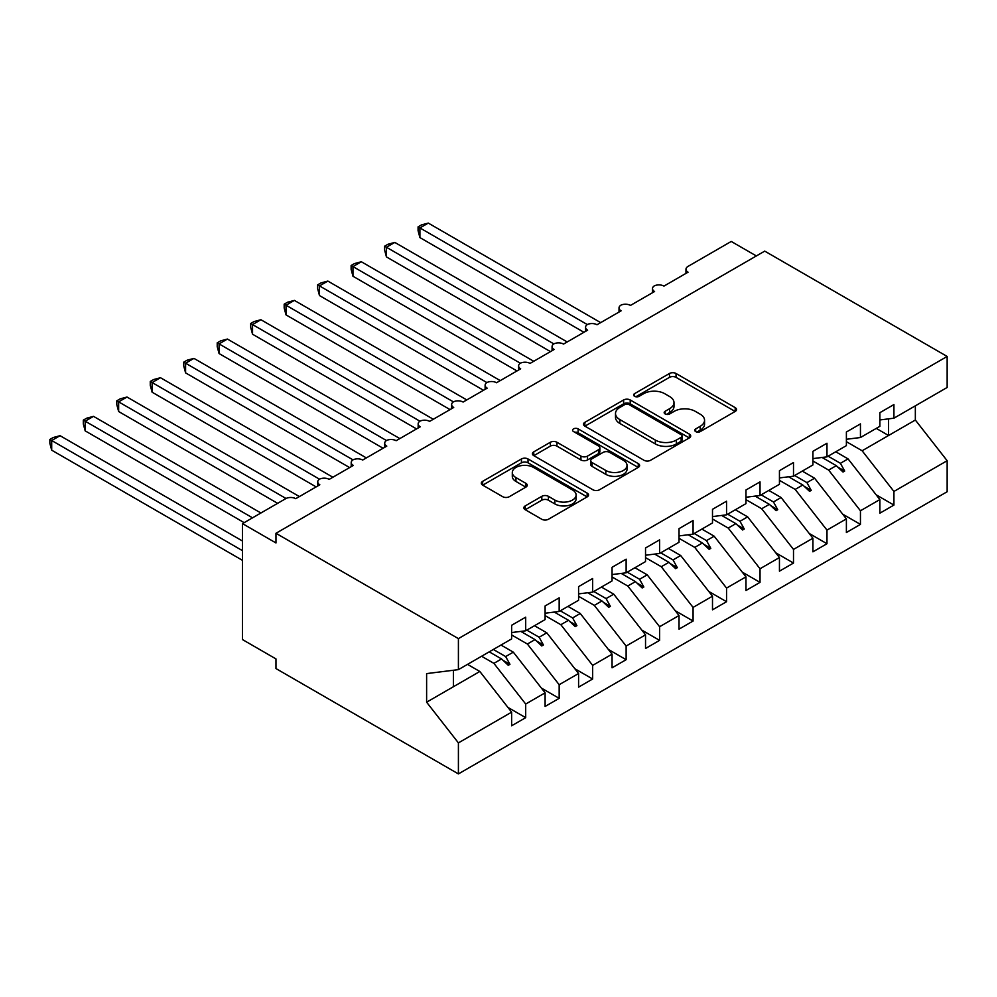 <?xml version="1.0" encoding="UTF-8"?>
<svg xmlns="http://www.w3.org/2000/svg" width="997" height="997" viewBox="0 0 997 997"><rect width="100%" height="100%" fill="white"/><g stroke="black" fill="none" stroke-linecap="round" stroke-linejoin="round"><path stroke-width="1.5" d="M695.682 431.589A3.253 1.882 0 0 0 700.28 431.589L735.188 411.437A4.649 2.679 0 0 0 736.546 409.53A4.649 2.679 0 0 0 735.188 407.636L676.041 373.489A4.649 2.679 0 0 0 669.473 373.489L634.566 393.641A3.253 1.882 0 0 0 633.606 394.974A3.253 1.882 0 0 0 634.566 396.308A3.253 1.882 0 0 0 639.164 396.308L643.676 393.69A14.868 8.587 0 0 1 664.712 393.69L669.635 396.544A14.868 8.587 0 0 1 673.997 402.614A14.868 8.587 0 0 1 669.635 408.683L665.124 411.287A3.253 1.882 0 0 0 664.164 412.621A3.253 1.882 0 0 0 665.124 413.942A3.253 1.882 0 0 0 669.722 413.942L674.234 411.337A14.868 8.587 0 0 1 695.27 411.337L700.193 414.179A14.868 8.587 0 0 1 704.555 420.248A14.868 8.587 0 0 1 700.193 426.317L695.682 428.934A3.253 1.882 0 0 0 694.722 430.255A3.253 1.882 0 0 0 695.682 431.589L695.682 428.934M525.232 505.903A4.649 2.679 0 0 0 523.861 507.797A4.649 2.679 0 0 0 525.232 509.704L541.82 519.275A4.649 2.679 0 0 0 548.387 519.275L587.158 496.892A4.649 2.679 0 0 0 588.529 494.998A4.649 2.679 0 0 0 587.158 493.104L528.024 458.956A4.649 2.679 0 0 0 521.443 458.956L482.673 481.339A4.649 2.679 0 0 0 481.314 483.233A4.649 2.679 0 0 0 482.673 485.128L502.725 496.705A4.649 2.679 0 0 0 509.293 496.705L525.88 487.122A4.649 2.679 0 0 0 527.251 485.227A4.649 2.679 0 0 0 525.88 483.333L515.947 477.588A12.425 7.178 0 0 1 512.308 472.516A12.425 7.178 0 0 1 519.973 465.886A12.425 7.178 0 0 1 533.52 467.443L572.465 489.926A12.425 7.178 0 0 1 576.104 494.998A12.425 7.178 0 0 1 568.427 501.628A12.425 7.178 0 0 1 554.88 500.07L548.387 496.319A4.649 2.679 0 0 0 541.82 496.319L525.232 505.903L525.232 509.704M879.865 419.949L893.923 418.192L947.15 387.472L947.15 356.452L764.711 251.119L275.97 533.283L275.97 542.954L242.495 523.624L285.678 498.687A7.104 4.1 180 0 1 295.723 498.687L319.825 484.779A7.104 4.1 0 0 1 317.744 481.875A7.104 4.1 0 0 1 319.501 479.183A7.104 4.1 180 0 1 329.197 479.37L353.299 465.449A7.104 4.1 0 0 1 351.218 462.546A7.104 4.1 0 0 1 352.975 459.854A7.104 4.1 180 0 1 362.671 460.041L386.774 446.12A7.104 4.1 0 0 1 384.692 443.229A7.104 4.1 0 0 1 386.45 440.524A7.104 4.1 180 0 1 396.145 440.711L420.248 426.791A7.104 4.1 0 0 1 418.167 423.899A7.104 4.1 0 0 1 419.924 421.195A7.104 4.1 180 0 1 429.62 421.382L453.722 407.474A7.104 4.1 0 0 1 451.641 404.57A7.104 4.1 0 0 1 453.398 401.866A7.104 4.1 180 0 1 463.094 402.053L487.197 388.145A7.104 4.1 0 0 1 485.115 385.241A7.104 4.1 0 0 1 486.872 382.549A7.104 4.1 180 0 1 496.568 382.736L520.671 368.815A7.104 4.1 0 0 1 518.602 365.911A7.104 4.1 0 0 1 520.347 363.22A7.104 4.1 180 0 1 530.055 363.407L554.158 349.486A7.104 4.1 0 0 1 552.076 346.595A7.104 4.1 0 0 1 553.833 343.89A7.104 4.1 180 0 1 563.529 344.077L587.632 330.157A7.104 4.1 0 0 1 585.551 327.265A7.104 4.1 0 0 1 587.308 324.561A7.104 4.1 180 0 1 597.004 324.748L621.106 310.84A7.104 4.1 0 0 1 619.025 307.936A7.104 4.1 0 0 1 620.782 305.232A7.104 4.1 180 0 1 630.478 305.418L654.58 291.51A7.104 4.1 0 0 1 652.499 288.607A7.104 4.1 0 0 1 654.256 285.915A7.104 4.1 180 0 1 663.952 286.102L688.055 272.181A7.104 4.1 0 0 1 685.973 269.29A7.104 4.1 0 0 1 688.055 266.386L731.237 241.448L756.337 255.942M947.15 356.452L458.408 638.616L275.97 533.283M644.012 460.278A4.649 2.679 0 0 0 650.58 460.278L689.351 437.895A4.649 2.679 0 0 0 690.709 436.001A4.649 2.679 0 0 0 689.351 434.106L630.204 399.959A4.649 2.679 0 0 0 623.636 399.959L584.865 422.342A4.649 2.679 0 0 0 583.507 424.236A4.649 2.679 0 0 0 584.865 426.13L644.012 460.278M574.833 432.287A3.253 1.882 0 0 1 578.123 432.748L578.123 428.884L638.254 463.605A4.649 2.679 0 0 1 639.625 465.499A4.649 2.679 0 0 1 638.254 467.394L599.484 489.776A4.649 2.679 0 0 1 592.916 489.776L533.769 455.629L533.769 451.84A4.649 2.679 0 0 0 532.41 453.735A4.649 2.679 0 0 0 533.769 455.629M533.769 451.84L550.369 442.257A4.649 2.679 0 0 1 556.937 442.257L580.927 456.103A4.649 2.679 0 0 0 587.495 456.103L598.499 449.747A4.649 2.679 0 0 0 599.858 447.852A4.649 2.679 0 0 0 598.499 445.958L573.524 431.539A3.253 1.882 0 0 1 572.577 430.218A3.253 1.882 0 0 1 574.584 428.473A3.253 1.882 0 0 1 578.123 428.884M458.408 638.616L458.408 669.635L511.635 638.903L511.635 625.281L525.693 617.168L525.693 630.789L511.635 632.547M507.922 707.396L525.693 717.666L525.693 704.044L545.11 692.828L513.318 652.15L501.005 645.047M481.588 656.25L493.901 663.354L525.693 704.044M525.693 630.789L545.11 619.586L545.11 605.952L559.167 597.839L559.167 611.46L545.11 613.217M541.396 688.08L559.167 698.336L559.167 684.715L578.584 673.498L546.792 632.821L534.479 625.717M511.635 634.952L527.376 644.025L559.167 684.715M559.167 611.46L578.584 600.256L578.584 586.622L592.654 578.509L592.654 592.131L578.584 593.888M574.87 668.75L592.654 679.007L592.654 665.385L612.058 654.182L580.266 613.491L567.954 606.388M545.11 615.623L560.85 624.708L592.654 665.385M592.654 592.131L612.058 580.927L612.058 567.305L626.128 559.18L626.128 572.814L612.058 574.559M608.344 649.421L626.128 659.69L626.128 646.056L645.533 634.852L613.741 594.162L601.44 587.059M578.584 596.293L594.324 605.378L626.128 646.056M626.128 572.814L645.533 561.598L645.533 547.976L659.603 539.863L659.603 553.485L645.533 555.229M641.819 630.092L659.603 640.361L659.603 626.727L679.019 615.523L647.215 574.845L634.915 567.742M612.058 576.964L627.798 586.049L659.603 626.727M659.603 553.485L679.019 542.268L679.019 528.647L693.077 520.534L693.077 534.155L679.019 535.912M675.293 610.762L693.077 621.031L693.077 607.41L712.494 596.194L680.689 555.516L668.389 548.412M645.533 557.635L661.273 566.72L693.077 607.41M693.077 534.155L712.494 522.951L712.494 509.317L726.551 501.204L726.551 514.826L712.494 516.583M708.767 591.445L726.551 601.702L726.551 588.08L745.968 576.864L714.164 536.187L701.863 529.083M679.019 538.318L694.747 547.39L726.551 588.08M726.551 514.826L745.968 503.622L745.968 490.001L760.026 481.875L760.026 495.509L745.968 497.254M742.242 572.116L760.026 582.373L760.026 568.751L779.442 557.547L747.638 516.857L735.337 509.754M712.494 518.988L728.221 528.074L760.026 568.751M760.026 495.509L779.442 484.293L779.442 470.671L793.5 462.546L793.5 476.18L779.442 477.924M775.728 552.787L793.5 563.056L793.5 549.422L812.916 538.218L781.112 497.528L768.812 490.424M745.968 499.659L761.696 508.744L793.5 549.422M793.5 476.18L812.916 464.963L812.916 451.342L826.974 443.229L826.974 456.85L812.916 458.608M809.203 533.457L826.974 543.726L826.974 530.105L846.391 518.889L814.586 478.211L802.286 471.107M779.442 480.33L795.17 489.415L826.974 530.105M826.974 456.85L846.391 445.634L846.391 432.013L860.448 423.899L860.448 437.521L846.391 439.278M842.677 514.14L860.448 524.397L860.448 510.776L879.865 499.559L879.865 513.193L893.923 505.068L893.923 491.446L947.15 460.714L947.15 491.733L458.408 773.909L275.97 668.576L275.97 658.917L242.495 639.588L242.495 523.624M812.916 461L828.644 470.086L860.448 510.776M893.923 418.192L893.923 404.57L879.865 412.683L879.865 426.317L860.448 437.521M876.151 494.811L893.923 505.068M846.391 441.683L862.118 450.769L893.923 491.446M458.408 669.635L426.616 673.598L426.616 702.2L479.831 671.48L467.531 664.376M479.831 671.48L511.635 712.157L511.635 725.779L525.693 717.666M559.167 698.336L545.11 706.449L545.11 692.828M592.654 679.007L578.584 687.132L578.584 673.498M626.128 659.69L612.058 667.803L612.058 654.182M659.603 640.361L645.533 648.474L645.533 634.852M693.077 621.031L679.019 629.144L679.019 615.523M726.551 601.702L712.494 609.828L712.494 596.194M760.026 582.373L745.968 590.498L745.968 576.864M793.5 563.056L779.442 571.169L779.442 557.547M826.974 543.726L812.916 551.84L812.916 538.218M860.448 524.397L846.391 532.51L846.391 518.889M426.616 702.2L458.408 742.89L511.635 712.157M458.408 742.89L458.408 773.909M493.901 663.354L501.553 658.942L508.271 665.286L509.953 664.314L505.653 656.562L513.318 652.15M493.353 649.458L505.653 656.562M489.24 651.839L501.553 658.942M527.376 644.025L535.028 639.613L541.745 645.956L543.427 644.984L539.14 637.233L546.792 632.821M526.827 630.141L539.14 637.233M520.795 631.4L535.028 639.613M560.85 624.708L568.502 620.284L575.219 626.627L576.902 625.655L572.614 617.916L580.266 613.491M560.302 610.812L572.614 617.916M554.282 612.071L568.502 620.284M594.324 605.378L601.976 600.954L608.693 607.298L610.376 606.338L606.089 598.586L613.741 594.162M593.788 591.483L606.089 598.586M587.756 592.741L601.976 600.954M627.798 586.049L635.45 581.637L642.18 587.968L643.85 587.009L639.563 579.257L647.215 574.845M627.263 572.153L639.563 579.257M621.231 573.425L635.45 581.637M661.273 566.72L668.925 562.308L675.654 568.651L677.324 567.679L673.037 559.928L680.689 555.516M660.737 552.824L673.037 559.928M654.705 554.095L668.925 562.308M694.747 547.39L702.399 542.979L709.129 549.322L710.799 548.35L706.512 540.611L714.164 536.187M694.211 533.507L706.512 540.611M688.179 534.766L702.399 542.979M728.221 528.074L735.873 523.649L742.603 529.993L744.273 529.021L739.986 521.281L747.638 516.857M727.685 514.178L739.986 521.281M721.654 515.437L735.873 523.649M761.696 508.744L769.348 504.32L776.077 510.663L777.747 509.704L773.46 501.952L781.112 497.528M761.16 494.848L773.46 501.952M755.128 496.107L769.348 504.32M795.17 489.415L802.822 485.003L809.552 491.334L811.222 490.374L806.934 482.623L814.586 478.211M794.634 475.519L806.934 482.623M788.602 476.79L802.822 485.003M828.644 470.086L836.296 465.674L843.026 472.017L844.696 471.045L840.409 463.293L848.061 458.882L879.865 499.559M828.108 456.19L840.409 463.293M848.061 458.882L835.76 451.778M822.076 457.461L836.296 465.674M862.118 450.769L915.346 420.036L947.15 460.714M876.263 428.386L888.564 435.49L888.564 418.865M915.346 405.829L915.346 420.036M453.386 686.746L453.386 670.258M837.742 467.032L844.696 471.045M804.267 486.349L811.222 490.374M770.793 505.678L777.747 509.704M737.319 525.008L744.273 529.021M703.832 544.337L710.799 548.35M670.358 563.666L677.324 567.679M636.884 582.983L643.85 587.009M603.409 602.313L610.376 606.338M569.935 621.642L576.902 625.655M536.461 640.971L543.427 644.984M502.987 660.301L509.953 664.314M696.978 432.05L700.193 430.193A14.868 8.587 0 0 0 704.555 424.124L704.555 420.248M673.997 402.614L673.997 406.477A14.868 8.587 0 0 1 669.635 412.546L666.42 414.403M735.125 411.462L676.041 377.352A4.649 2.679 0 0 0 669.473 377.352L635.862 396.756M689.288 437.932L630.204 403.822A4.649 2.679 0 0 0 623.636 403.822L584.927 426.168M681.138 437.322A3.253 1.882 0 0 0 682.085 436.001A3.253 1.882 0 0 0 681.138 434.667L629.219 404.695A3.253 1.882 0 0 0 624.62 404.695L619.86 407.449A14.868 8.587 0 0 0 615.498 413.518A14.868 8.587 0 0 0 619.86 419.587L655.341 440.076A14.868 8.587 0 0 0 676.377 440.076L681.138 437.322L681.138 441.197A3.253 1.882 0 0 0 682.085 439.864L682.085 436.001M615.498 413.518L615.498 417.382A14.868 8.587 0 0 0 619.86 423.451L619.86 419.587M681.138 441.197L676.377 443.939A14.868 8.587 0 0 1 655.341 443.939L619.86 423.451M533.831 455.666L550.369 446.12L550.369 442.257M599.858 447.852L599.858 451.716A4.649 2.679 0 0 1 598.499 453.623L587.495 459.966A4.649 2.679 0 0 1 580.927 459.966L556.937 446.12A4.649 2.679 0 0 0 550.369 446.12M578.123 432.748L638.192 467.431M605.815 470.472A12.425 7.178 0 0 0 619.361 472.03A12.425 7.178 0 0 0 627.026 465.4A12.425 7.178 0 0 0 623.387 460.327L609.678 452.401A4.649 2.679 0 0 0 603.098 452.401L592.093 458.757A4.649 2.679 0 0 0 590.735 460.664A4.649 2.679 0 0 0 592.093 462.558L605.815 470.472L605.815 474.348A12.425 7.178 0 0 0 619.361 475.893A12.425 7.178 0 0 0 627.026 469.263L627.026 465.4M590.735 460.664L590.735 464.527A4.649 2.679 0 0 0 592.093 466.422L592.093 462.558M605.815 474.348L592.093 466.422M576.104 494.998L576.104 498.861A12.425 7.178 0 0 1 568.427 505.491A12.425 7.178 0 0 1 554.88 503.934L548.387 500.195A4.649 2.679 0 0 0 541.82 500.195L525.294 509.729M512.308 472.516L512.308 476.379A12.425 7.178 0 0 0 515.947 481.451L515.947 477.588M525.818 487.159L515.947 481.451M587.108 496.93L528.024 462.82A4.649 2.679 0 0 0 521.443 462.82L482.735 485.165M418.079 226.867L419.911 227.927L419.911 237.585L418.079 230.731L418.079 226.867L421.419 224.936L428.286 223.091L419.911 227.927L587.308 324.561M419.911 237.585L583.943 332.288M428.286 223.091L600.68 322.629M384.605 246.197L386.437 247.256L386.437 256.914L384.605 250.048L384.605 246.197L387.945 244.265L394.812 242.421L386.437 247.256L553.821 343.89M386.437 256.914L550.469 351.617M394.812 242.421L567.206 341.959M351.131 265.514L352.963 266.585L352.963 276.244L351.131 269.377L351.131 265.514L354.471 263.582L361.338 261.75L352.963 266.585L520.347 363.22M352.963 276.244L516.994 370.946M361.338 261.75L533.731 361.275M317.657 284.843L319.489 285.902L319.489 295.573L317.657 288.706L317.657 284.843L320.997 282.911L327.863 281.079L319.489 285.902L486.872 382.549M319.489 295.573L483.52 390.276M327.863 281.079L500.257 380.605M284.182 304.172L286.014 305.232L286.014 314.89L284.182 308.036L284.182 304.172L287.522 302.241L294.389 300.396L286.014 305.232L453.398 401.878M286.014 314.89L450.046 409.593M294.389 300.396L466.783 399.934M250.696 323.502L252.54 324.561L252.54 334.219L250.696 327.352L250.696 323.502L254.048 321.57L260.915 319.725L252.54 324.561L419.924 421.195M252.54 334.219L416.572 428.922M260.915 319.725L433.309 419.263M217.221 342.818L219.066 343.89L219.066 353.549L217.221 346.682L217.221 342.818L220.574 340.899L227.428 339.055L219.066 343.89L386.45 440.524M219.066 353.549L383.097 448.251M227.428 339.055L399.834 438.58M183.747 362.148L185.592 363.207L185.592 372.878L183.747 366.011L183.747 362.148L187.1 360.216L193.954 358.384L185.592 363.207L352.975 459.854M185.592 372.878L349.623 467.581M193.954 358.384L366.36 457.91M150.273 381.477L152.117 382.536L152.117 392.207L150.273 385.341L150.273 381.477L153.625 379.545L160.48 377.713L152.117 382.536L319.501 479.183M152.117 392.207L316.136 486.897M160.48 377.713L332.873 477.239M116.799 400.806L118.643 401.866L118.643 411.524L116.799 404.67L116.799 400.806L120.139 398.875L127.005 397.03L118.643 401.866L286.027 498.5M118.643 411.524L277.64 503.335M127.005 397.03L299.399 496.568M83.324 420.136L85.169 421.195L85.169 430.854L83.324 423.987L83.324 420.136L86.664 418.204L93.531 416.36L85.169 421.195L252.54 517.829M85.169 430.854L244.165 522.652M93.531 416.36L260.902 512.994M49.85 439.453L51.694 440.524L51.694 450.183L49.85 443.316L49.85 439.453L53.19 437.533L60.057 435.689L51.694 440.524L242.495 550.68M51.694 450.183L242.495 560.351M60.057 435.689L242.495 541.022M700.193 430.193L700.193 426.317M665.124 413.942L665.124 411.287M669.635 412.546L669.635 408.683M634.566 396.308L634.566 393.641M669.473 377.352L669.473 373.489M676.041 377.352L676.041 373.489M735.188 411.437L735.188 407.636M584.865 426.13L584.865 422.342M623.636 403.822L623.636 399.959M630.204 403.822L630.204 399.959M689.351 437.895L689.351 434.106M655.341 443.939L655.341 440.076M676.377 443.939L676.377 440.076M556.937 446.12L556.937 442.257M580.927 459.966L580.927 456.103M587.495 459.966L587.495 456.103M598.499 453.623L598.499 449.747M638.254 467.394L638.254 463.605M541.82 500.195L541.82 496.319M548.387 500.195L548.387 496.319M554.88 503.934L554.88 500.07M525.88 487.122L525.88 483.333M482.673 485.128L482.673 481.339M521.443 462.82L521.443 458.956M528.024 462.82L528.024 458.956M587.158 496.892L587.158 493.104M685.973 273.377L685.973 269.29M652.499 292.707L652.499 288.607M619.025 312.036L619.025 307.936M585.551 331.365L585.551 327.265M552.076 350.695L552.076 346.595M518.602 370.012L518.602 365.911M485.115 389.341L485.115 385.241M451.641 408.67L451.641 404.57M418.167 428L418.167 423.899M384.692 447.329L384.692 443.229M351.218 466.646L351.218 462.546M317.744 485.975L317.744 481.875"/></g></svg>
